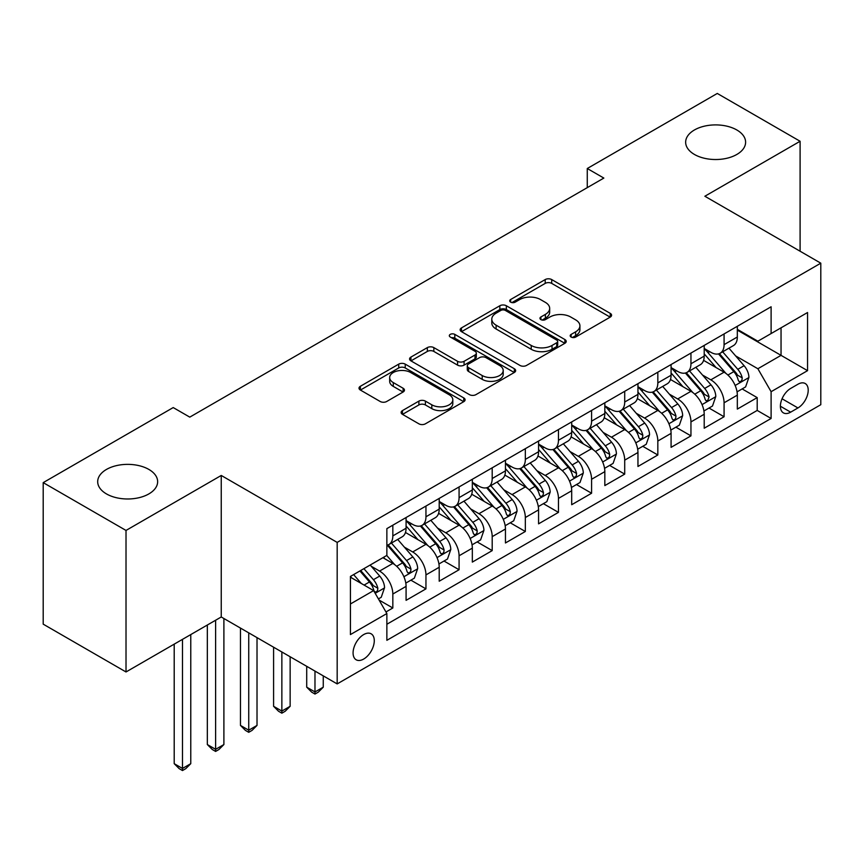 <?xml version="1.0" encoding="UTF-8"?>
<svg xmlns="http://www.w3.org/2000/svg" width="864" height="864" viewBox="0 0 864 864"><rect width="100%" height="100%" fill="white"/><g stroke="black" fill="none" stroke-linecap="round" stroke-linejoin="round"><path stroke-width="1.3" d="M571.136 337.057A3.218 1.858 0 0 0 575.683 337.057L610.232 317.11A4.601 2.657 0 0 0 611.582 315.23A4.601 2.657 0 0 0 610.232 313.351L551.707 279.569A4.601 2.657 0 0 0 545.206 279.569L510.656 299.506A3.218 1.858 0 0 0 509.717 300.823A3.218 1.858 0 0 0 510.656 302.141A3.218 1.858 0 0 0 515.214 302.141L519.685 299.56A14.71 8.5 0 0 1 540.486 299.56L545.368 302.368A14.71 8.5 0 0 1 549.677 308.383A14.71 8.5 0 0 1 545.368 314.388L540.896 316.969A3.218 1.858 0 0 0 539.957 318.276A3.218 1.858 0 0 0 540.896 319.594A3.218 1.858 0 0 0 545.443 319.594L549.914 317.012A14.71 8.5 0 0 1 570.726 317.012L575.608 319.831A14.71 8.5 0 0 1 579.917 325.836A14.71 8.5 0 0 1 575.608 331.841L571.136 334.422A3.218 1.858 0 0 0 570.186 335.74A3.218 1.858 0 0 0 571.136 337.057L571.136 334.422M148.867 469.433A29.981 17.312 0 0 0 116.197 465.685A29.981 17.312 0 0 0 97.686 481.669A29.981 17.312 0 0 0 106.466 493.916A29.981 17.312 0 0 0 139.136 497.664A29.981 17.312 0 0 0 157.648 481.669A29.981 17.312 0 0 0 148.867 469.433M736.83 129.978A29.981 17.312 0 0 0 704.16 126.22A29.981 17.312 0 0 0 685.649 142.214A29.981 17.312 0 0 0 694.429 154.451A29.981 17.312 0 0 0 727.099 158.209A29.981 17.312 0 0 0 745.61 142.214A29.981 17.312 0 0 0 736.83 129.978M363.679 659.048A14.99 8.651 120 0 0 373.475 645.84A14.99 8.651 120 0 0 371.174 633.83A14.99 8.651 120 0 0 363.679 634.576A14.99 8.651 120 0 0 353.884 647.784A14.99 8.651 120 0 0 356.184 659.794A14.99 8.651 120 0 0 363.679 659.048M402.462 410.594A4.601 2.657 0 0 0 401.123 412.474A4.601 2.657 0 0 0 402.462 414.342L418.889 423.824A4.601 2.657 0 0 0 425.39 423.824L463.752 401.674A4.601 2.657 0 0 0 465.102 399.794A4.601 2.657 0 0 0 463.752 397.915L405.227 364.133A4.601 2.657 0 0 0 398.725 364.133L360.364 386.284A4.601 2.657 0 0 0 359.014 388.163A4.601 2.657 0 0 0 360.364 390.031L380.192 401.49A4.601 2.657 0 0 0 386.694 401.49L403.121 392.008A4.601 2.657 0 0 0 404.46 390.128A4.601 2.657 0 0 0 403.121 388.249L393.282 382.579A12.301 7.106 0 0 1 389.675 377.557A12.301 7.106 0 0 1 397.267 370.991A12.301 7.106 0 0 1 410.681 372.535L449.204 394.772A12.301 7.106 0 0 1 452.812 399.794A12.301 7.106 0 0 1 445.219 406.361A12.301 7.106 0 0 1 431.816 404.816L425.39 401.112A4.601 2.657 0 0 0 418.889 401.112L402.462 410.594L402.462 414.342M221.249 475.459L126.014 530.442L43.2 482.63L43.2 624.154L126.014 671.965L221.249 616.982L337.176 683.91L337.176 542.398L221.249 475.459L221.249 616.982M800.096 251.23L800.096 141.264L704.862 196.247L820.8 263.174L337.176 542.398M800.096 141.264L717.282 93.452L587.272 168.512L587.272 187.639M43.2 482.63L173.21 407.57L189.778 417.128L603.839 178.07L587.272 168.512M520.009 365.45A4.601 2.657 0 0 0 526.511 365.45L564.872 343.3A4.601 2.657 0 0 0 566.222 341.42A4.601 2.657 0 0 0 564.872 339.541L506.347 305.748A4.601 2.657 0 0 0 499.846 305.748L461.484 327.899A4.601 2.657 0 0 0 460.134 329.778A4.601 2.657 0 0 0 461.484 331.657L520.009 365.45M451.548 337.748A3.218 1.858 0 0 1 454.81 338.202L454.81 334.379L514.318 368.734A4.601 2.657 0 0 1 515.657 370.602A4.601 2.657 0 0 1 514.318 372.481L475.945 394.632A4.601 2.657 0 0 1 469.444 394.632L410.918 360.85L410.918 357.091A4.601 2.657 0 0 0 409.579 358.97A4.601 2.657 0 0 0 410.918 360.85M410.918 357.091L427.345 347.609A4.601 2.657 0 0 1 433.847 347.609L457.574 361.314A4.601 2.657 0 0 0 464.076 361.314L474.973 355.028A4.601 2.657 0 0 0 476.323 353.149A4.601 2.657 0 0 0 474.973 351.27L450.263 337.003A3.218 1.858 0 0 1 449.323 335.696A3.218 1.858 0 0 1 451.31 333.979A3.218 1.858 0 0 1 454.81 334.379M385.96 611.96L392.828 607.986L379.08 600.059M371.261 566.276L379.577 571.082A18.738 10.822 60 0 1 392.828 594.032L406.08 586.375L406.08 600.34L425.952 588.87L410.886 580.165M404.384 547.15L412.7 551.956A18.738 10.822 60 0 1 425.952 574.906L439.204 567.259L439.204 581.213L459.076 569.743L444.01 561.038M437.508 528.034L445.835 532.829A18.738 10.822 60 0 1 459.076 555.779L472.327 548.132L472.327 562.097L492.199 550.616L477.133 541.912M470.642 508.907L478.958 513.702A18.738 10.822 60 0 1 492.199 536.652L505.451 529.006L505.451 542.97L525.334 531.49L510.257 522.796M503.766 489.78L512.082 494.586A18.738 10.822 60 0 1 525.334 517.536L538.574 509.879L538.574 523.843L558.457 512.374L543.38 503.669M536.89 470.653L545.206 475.459A18.738 10.822 60 0 1 558.457 498.409L571.698 490.763L571.698 504.716L591.581 493.247L576.504 484.542M570.013 451.537L578.329 456.332A18.738 10.822 60 0 1 591.581 479.282L604.832 471.636L604.832 485.59L624.704 474.12L609.628 465.415M603.137 432.41L611.453 437.206A18.738 10.822 60 0 1 624.704 460.156L637.956 452.509L637.956 466.474L657.828 454.993L642.751 446.299M636.26 413.284L644.576 418.09A18.738 10.822 60 0 1 657.828 441.04L671.08 433.382L671.08 447.347L690.952 435.866L675.875 427.172M669.384 394.157L677.7 398.963A18.738 10.822 60 0 1 690.952 421.913L704.203 414.256L704.203 428.22L724.075 416.75L724.075 402.786A18.738 10.822 -120 0 0 710.824 379.836L702.508 375.03M709.009 408.046L724.075 416.75M406.08 586.375A18.738 10.822 -120 0 0 392.828 563.425L382.892 557.69M439.204 567.259A18.738 10.822 -120 0 0 425.952 544.309L405.464 532.483M472.327 548.132A18.738 10.822 -120 0 0 459.076 525.182L438.599 513.356M505.451 529.006A18.738 10.822 -120 0 0 492.199 506.056L471.722 494.23M538.574 509.879A18.738 10.822 -120 0 0 525.334 486.929L504.846 475.103M571.698 490.763A18.738 10.822 -120 0 0 558.457 467.813L537.97 455.987M604.832 471.636A18.738 10.822 -120 0 0 591.581 448.686L571.093 436.86M637.956 452.509A18.738 10.822 -120 0 0 624.704 429.559L604.217 417.733M671.08 433.382A18.738 10.822 -120 0 0 657.828 410.432L637.34 398.606M704.203 414.256A18.738 10.822 -120 0 0 690.952 391.316L670.464 379.48M797.947 384.232L790.657 388.444A14.526 8.381 120 0 0 781.175 401.242A14.526 8.381 120 0 0 783.4 412.873A14.526 8.381 120 0 0 790.657 412.16L797.947 407.948A14.526 8.381 120 0 0 807.43 395.15A14.526 8.381 120 0 0 805.205 383.519A14.526 8.381 120 0 0 797.947 384.232M337.176 683.91L820.8 404.698L820.8 263.174M350.428 603.979L373.615 590.587L386.867 613.537L386.867 640.31L771.109 418.468L771.109 391.694L757.868 368.744L735.631 355.914M386.867 613.537L350.428 634.576L350.428 576.439L386.867 555.401L386.867 528.628L771.109 306.785L771.109 333.558L807.548 312.52L807.548 370.656L771.109 391.694M406.08 520.592L412.7 524.416A18.738 10.822 60 0 0 422.075 525.344L435.326 517.698A18.738 10.822 -120 0 0 439.204 509.112L439.204 498.409M439.204 501.466L445.835 505.289A18.738 10.822 60 0 0 455.198 506.218L468.45 498.571A18.738 10.822 -120 0 0 472.327 489.996L472.327 479.282M472.327 482.339L478.958 486.173A18.738 10.822 60 0 0 488.322 487.091L501.574 479.444A18.738 10.822 -120 0 0 505.451 470.869L505.451 460.156M505.451 463.223L512.082 467.046A18.738 10.822 60 0 0 521.446 467.975L534.697 460.318A18.738 10.822 -120 0 0 538.574 451.742L538.574 441.029M538.574 444.096L545.206 447.919A18.738 10.822 60 0 0 554.569 448.848L567.821 441.202A18.738 10.822 -120 0 0 571.698 432.616L571.698 421.913M571.698 424.969L578.329 428.792A18.738 10.822 60 0 0 587.693 429.721L600.944 422.075A18.738 10.822 -120 0 0 604.832 413.5L604.832 402.786M604.832 405.842L611.453 409.666A18.738 10.822 60 0 0 620.816 410.594L634.068 402.948A18.738 10.822 -120 0 0 637.956 394.373L637.956 383.659M637.956 386.726L644.576 390.55A18.738 10.822 60 0 0 653.951 391.478L667.192 383.821A18.738 10.822 -120 0 0 671.08 375.246L671.08 364.532M671.08 367.6L677.7 371.423A18.738 10.822 60 0 0 687.074 372.352L700.315 364.705A18.738 10.822 -120 0 0 704.203 356.119L704.203 345.416M386.867 624.251L757.199 410.432L757.199 397.624L737.327 409.093L737.327 395.14A18.738 10.822 -120 0 0 724.075 372.19L703.588 360.364M704.203 348.473L710.824 352.296A18.738 10.822 -120 0 0 720.198 353.225A18.738 10.822 -120 0 0 724.075 344.65L724.075 333.936M720.198 353.225L733.45 345.578A18.738 10.822 -120 0 0 737.327 337.003L737.327 326.29M392.828 525.182L392.828 535.896A18.738 10.822 60 0 1 388.951 544.471A18.738 10.822 60 0 1 386.867 545.227M388.951 544.471L402.203 536.814A18.738 10.822 -120 0 0 406.08 528.239L406.08 517.536M425.952 506.056L425.952 516.769A18.738 10.822 60 0 1 422.075 525.344M459.076 486.929L459.076 497.642A18.738 10.822 60 0 1 455.198 506.218M492.199 467.813L492.199 478.516A18.738 10.822 60 0 1 488.322 487.091M525.334 448.686L525.334 459.389A18.738 10.822 60 0 1 521.446 467.975M558.457 429.559L558.457 440.273A18.738 10.822 60 0 1 554.569 448.848M591.581 410.432L591.581 421.146A18.738 10.822 60 0 1 587.693 429.721M624.704 391.306L624.704 402.019A18.738 10.822 60 0 1 620.816 410.594M657.828 372.19L657.828 382.892A18.738 10.822 60 0 1 653.951 391.478M690.952 353.063L690.952 363.776A18.738 10.822 60 0 1 687.074 372.352M690.952 421.913L690.952 435.866M657.828 441.04L657.828 454.993M624.704 460.156L624.704 474.12M591.581 479.282L591.581 493.247M558.457 498.409L558.457 512.374M525.334 517.536L525.334 531.49M492.199 536.652L492.199 550.616M459.076 555.779L459.076 569.743M425.952 574.906L425.952 588.87M392.828 594.032L392.828 607.986M373.615 590.587L350.428 577.195M757.868 368.744L781.045 355.352L781.045 327.823L807.548 312.52M737.327 330.113L807.548 370.656M737.327 329.346L757.868 341.204L771.109 333.558M126.014 530.442L126.014 671.965M742.133 388.919L757.199 397.624M757.199 410.432L771.109 418.468M572.422 337.511L575.608 335.664A14.71 8.5 0 0 0 579.917 329.659L579.917 325.836M549.677 308.383L549.677 312.206A14.71 8.5 0 0 1 545.368 318.211L542.182 320.047M610.168 317.142L551.707 283.392A4.601 2.657 0 0 0 545.206 283.392L511.942 302.594M564.818 343.332L506.347 309.571A4.601 2.657 0 0 0 499.846 309.571L461.538 331.69M556.751 342.727A3.218 1.858 0 0 0 557.69 341.42A3.218 1.858 0 0 0 556.751 340.103L505.375 310.446A3.218 1.858 0 0 0 500.818 310.446L496.109 313.168A14.71 8.5 0 0 0 491.8 319.172A14.71 8.5 0 0 0 496.109 325.177L531.22 345.449A14.71 8.5 0 0 0 552.031 345.449L556.751 342.727L556.751 346.561A3.218 1.858 0 0 0 557.69 345.244L557.69 341.42M491.8 319.172L491.8 322.996A14.71 8.5 0 0 0 496.109 329L496.109 325.177M556.751 346.561L552.031 349.283A14.71 8.5 0 0 1 531.22 349.283L496.109 329M410.983 360.882L427.345 351.432L427.345 347.609M476.323 353.149L476.323 356.972A4.601 2.657 0 0 1 474.973 358.852L464.076 365.137A4.601 2.657 0 0 1 457.574 365.137L433.847 351.432A4.601 2.657 0 0 0 427.345 351.432M454.81 338.202L514.253 372.524M482.209 375.538A12.301 7.106 0 0 0 495.612 377.071A12.301 7.106 0 0 0 503.204 370.516A12.301 7.106 0 0 0 499.608 365.494L486.032 357.653A4.601 2.657 0 0 0 479.531 357.653L468.634 363.938A4.601 2.657 0 0 0 467.284 365.818A4.601 2.657 0 0 0 468.634 367.697L482.209 375.538L482.209 379.361A12.301 7.106 0 0 0 495.612 380.894A12.301 7.106 0 0 0 503.204 374.339L503.204 370.516M467.284 365.818L467.284 369.641A4.601 2.657 0 0 0 468.634 371.52L468.634 367.697M482.209 379.361L468.634 371.52M452.812 399.794L452.812 403.618A12.301 7.106 0 0 1 445.219 410.184A12.301 7.106 0 0 1 431.816 408.64L425.39 404.935A4.601 2.657 0 0 0 418.889 404.935L402.527 414.385M389.675 377.557L389.675 381.38A12.301 7.106 0 0 0 393.282 386.402L393.282 382.579M403.056 392.04L393.282 386.402M463.698 401.706L405.227 367.956A4.601 2.657 0 0 0 398.725 367.956L360.418 390.074M737.046 391.856L745.61 386.91L748.915 377.352A12.409 7.171 -120 0 0 744.088 365.699L728.946 348.17M725.922 373.399L707.972 352.62A35.834 20.693 -120 0 0 704.203 348.678M716.072 367.567L706.039 355.946A29.743 17.172 -120 0 0 704.203 353.948M718.502 353.894L733.817 371.628A12.409 7.171 60 0 1 738.245 380.171L739.141 381.65L740.826 381.413L741.949 380.041L742.219 377.881A12.409 7.171 -120 0 0 737.791 369.328L722.66 351.81M719.41 353.614L735.858 372.654A6.329 3.65 60 0 1 737.446 375.127L742.219 377.881M703.922 410.983L712.487 406.037L715.792 396.479A12.409 7.171 -120 0 0 710.964 384.815L695.822 367.297M692.788 392.526L674.849 371.747A35.834 20.693 -120 0 0 671.08 367.805M682.949 386.694L672.905 375.062A29.743 17.172 -120 0 0 671.08 373.064M685.379 373.021L700.693 390.744A12.409 7.171 60 0 1 705.121 399.298L706.018 400.766L707.702 400.529L709.096 397.008A12.409 7.171 -120 0 0 704.668 388.454L689.526 370.926M686.286 372.73L702.734 391.781A6.329 3.65 60 0 1 704.322 394.254L709.096 397.008M670.799 430.099L679.363 425.164L682.668 415.595A12.409 7.171 -120 0 0 677.83 403.942L662.699 386.424M659.664 411.642L641.714 390.863A35.834 20.693 -120 0 0 637.956 386.932M649.825 405.821L639.781 394.189A29.743 17.172 -120 0 0 637.956 392.191M652.255 392.148L667.57 409.871A12.409 7.171 60 0 1 671.998 418.424L672.894 419.893L674.568 419.656L675.691 418.295L675.972 416.124A12.409 7.171 -120 0 0 671.544 407.581L656.402 390.053M653.162 391.856L669.611 410.908A6.329 3.65 60 0 1 671.198 413.381L675.972 416.124M637.675 449.226L646.229 444.29L649.544 434.722A12.409 7.171 -120 0 0 644.706 423.068L629.575 405.54M626.54 430.769L608.591 409.99A35.834 20.693 -120 0 0 604.832 406.048M616.702 424.937L606.658 413.316A29.743 17.172 -120 0 0 604.832 411.318M619.132 411.275L634.446 428.998A12.409 7.171 60 0 1 638.863 437.551L639.77 439.02L641.444 438.782L642.568 437.422L642.838 435.251A12.409 7.171 -120 0 0 638.42 426.697L623.279 409.18M620.039 410.983L636.487 430.024A6.329 3.65 60 0 1 638.075 432.497L642.838 435.251M604.552 468.353L613.105 463.406L616.421 453.848A12.409 7.171 -120 0 0 611.582 442.195L596.452 424.667M593.417 449.896L575.467 429.116A35.834 20.693 -120 0 0 571.698 425.174M583.578 444.064L573.534 432.443A29.743 17.172 -120 0 0 571.698 430.445M586.008 430.402L601.322 448.124A12.409 7.171 60 0 1 605.74 456.667L606.647 458.147L608.321 457.909L609.444 456.538L609.714 454.378A12.409 7.171 -120 0 0 605.297 445.824L590.155 428.306M586.904 430.11L603.353 449.15A6.329 3.65 60 0 1 604.951 451.624L609.714 454.378M571.428 487.48L579.982 482.533L583.297 472.975A12.409 7.171 -120 0 0 578.459 461.311L563.328 443.794M560.293 469.022L542.344 448.243A35.834 20.693 -120 0 0 538.574 444.301M550.454 463.19L540.41 451.57A29.743 17.172 -120 0 0 538.574 449.572M552.884 449.518L568.188 467.24A12.409 7.171 60 0 1 572.616 475.794L573.523 477.263L575.197 477.036L576.32 475.664L576.59 473.504A12.409 7.171 -120 0 0 572.162 464.951L557.032 447.422M553.781 449.226L570.229 468.277A6.329 3.65 60 0 1 571.828 470.75L576.59 473.504M538.304 506.596L546.858 501.66L550.174 492.091A12.409 7.171 -120 0 0 545.335 480.438L530.204 462.92M527.17 488.149L509.22 467.359A35.834 20.693 -120 0 0 505.451 463.428M517.331 482.317L507.287 470.686A29.743 17.172 -120 0 0 505.451 468.688M519.761 468.644L535.064 486.367A12.409 7.171 60 0 1 539.492 494.921L540.4 496.39L542.074 496.152L543.197 494.791L543.467 492.62A12.409 7.171 -120 0 0 539.039 484.078L523.908 466.549M520.657 468.353L537.106 487.404A6.329 3.65 60 0 1 538.704 489.877L543.467 492.62M505.17 525.722L513.734 520.787L517.05 511.218A12.409 7.171 -120 0 0 512.212 499.565L497.081 482.036M494.046 507.265L476.096 486.486A35.834 20.693 -120 0 0 472.327 482.544M484.196 501.433L474.163 489.812A29.743 17.172 -120 0 0 472.327 487.814M486.637 487.771L501.941 505.494A12.409 7.171 60 0 1 506.369 514.048L507.276 515.516L508.95 515.279L510.073 513.918L510.343 511.747A12.409 7.171 -120 0 0 505.915 503.194L490.784 485.676M487.534 487.48L503.982 506.52A6.329 3.65 60 0 1 505.58 508.993L510.343 511.747M314.982 671.101L314.982 691.945L323.266 687.172L323.266 675.886M323.266 687.172L318.298 692.14L314.982 694.051L311.677 692.14L306.709 687.172L306.709 666.317M306.709 687.172L314.982 691.945L314.982 694.051M472.046 544.849L480.611 539.903L483.926 530.345A12.409 7.171 -120 0 0 479.088 518.692L463.957 501.163M460.922 526.392L442.973 505.613A35.834 20.693 -120 0 0 439.204 501.671M451.073 520.56L441.04 508.939A29.743 17.172 -120 0 0 439.204 506.941M453.514 506.898L468.817 524.621A12.409 7.171 60 0 1 473.245 533.164L474.152 534.643L475.826 534.406L476.95 533.045L477.22 530.874A12.409 7.171 -120 0 0 472.792 522.32L457.661 504.803M454.41 506.606L470.858 525.647A6.329 3.65 60 0 1 472.457 528.12L477.22 530.874M281.858 651.974L281.858 711.072L290.142 706.298L290.142 656.759M290.142 706.298L285.174 711.266L281.858 713.178L278.554 711.266L273.586 706.298L273.586 647.201M273.586 706.298L281.858 711.072L281.858 713.178M438.923 563.976L447.487 559.03L450.792 549.472A12.409 7.171 -120 0 0 445.964 537.808L430.823 520.29M427.799 545.519L409.849 524.74A35.834 20.693 -120 0 0 406.08 520.798M417.949 539.687L407.916 528.066A29.743 17.172 -120 0 0 406.08 526.068M420.39 526.014L435.694 543.737A12.409 7.171 60 0 1 440.122 552.29L441.018 553.77L442.703 553.532L443.826 552.161L444.096 550.001A12.409 7.171 -120 0 0 439.668 541.447L424.537 523.919M421.286 525.733L437.735 544.774A6.329 3.65 60 0 1 439.333 547.247L444.096 550.001M248.735 632.848L248.735 730.199L257.018 725.414L257.018 637.632M257.018 725.414L252.05 730.393L248.735 732.305L245.43 730.393L240.462 725.414L240.462 628.074M240.462 725.414L248.735 730.199L248.735 732.305M405.799 583.103L414.364 578.156L417.668 568.598A12.409 7.171 -120 0 0 412.841 556.934L397.699 539.417M394.675 564.646L386.748 555.466M384.826 558.814L383.54 557.323M387.266 545.141L402.57 562.864A12.409 7.171 60 0 1 406.998 571.417L407.894 572.886L409.579 572.648L410.702 571.288L410.972 569.128A12.409 7.171 -120 0 0 406.544 560.574L391.414 543.046M388.163 544.849L404.611 563.9A6.329 3.65 60 0 1 406.199 566.374L410.972 569.128M215.611 620.233L215.611 749.326L223.895 744.541L223.895 618.505M223.895 744.541L218.927 749.509L215.611 751.432L212.306 749.509L207.328 744.541L207.328 625.007M207.328 744.541L215.611 749.326L215.611 751.432M378.421 598.903L381.24 597.283L384.545 587.714A12.409 7.171 -120 0 0 379.717 576.061L370.181 565.034M361.292 583.47L353.624 574.592M351.702 577.93L350.428 576.461M359.921 570.953L369.446 581.99A12.409 7.171 60 0 1 373.874 590.544L374.771 592.013L376.456 591.775L377.579 590.414L377.849 588.244A12.409 7.171 -120 0 0 373.421 579.69L363.895 568.663M360.688 570.51L371.488 583.016A6.329 3.65 60 0 1 373.075 585.49L377.849 588.244M182.488 639.36L182.488 768.452L190.771 763.668L190.771 634.576M190.771 763.668L185.803 768.636L182.488 770.548L179.172 768.636L174.204 763.668L174.204 644.134M174.204 763.668L182.488 768.452L182.488 770.548M379.577 571.082L392.828 563.425M412.7 551.956L425.952 544.309M445.835 532.829L459.076 525.182M478.958 513.702L492.199 506.056M512.082 494.586L525.334 486.929M545.206 475.459L558.457 467.813M578.329 456.332L591.581 448.686M611.453 437.206L624.704 429.559M644.576 418.09L657.828 410.432M677.7 398.963L690.952 391.316M710.824 379.836L724.075 372.19M724.075 344.65L737.327 337.003M392.828 535.896L406.08 528.239M425.952 516.769L439.204 509.112M459.076 497.642L472.327 489.996M492.199 478.516L505.451 470.869M525.334 459.389L538.574 451.742M558.457 440.273L571.698 432.616M591.581 421.146L604.832 413.5M624.704 402.019L637.956 394.373M657.828 382.892L671.08 375.246M690.952 363.776L704.203 356.119M724.075 402.786L737.327 395.14M782.06 398.779L797.947 407.948M780.386 406.231L790.657 412.16M575.608 335.664L575.608 331.841M540.896 319.594L540.896 316.969M545.368 318.211L545.368 314.388M510.656 302.141L510.656 299.506M545.206 283.392L545.206 279.569M551.707 283.392L551.707 279.569M610.232 317.11L610.232 313.351M461.484 331.657L461.484 327.899M499.846 309.571L499.846 305.748M506.347 309.571L506.347 305.748M564.872 343.3L564.872 339.541M531.22 349.283L531.22 345.449M552.031 349.283L552.031 345.449M433.847 351.432L433.847 347.609M457.574 365.137L457.574 361.314M464.076 365.137L464.076 361.314M474.973 358.852L474.973 355.028M514.318 372.481L514.318 368.734M418.889 404.935L418.889 401.112M425.39 404.935L425.39 401.112M431.816 408.64L431.816 404.816M403.121 392.008L403.121 388.249M360.364 390.031L360.364 386.284M398.725 367.956L398.725 364.133M405.227 367.956L405.227 364.133M463.752 401.674L463.752 397.915M735.156 385.484L748.84 377.59M707.972 352.62L709.679 351.637M737.791 369.328L744.088 365.699M727.898 375.041L733.817 371.628M702.032 404.611L715.716 396.716M674.849 371.747L676.544 370.753M704.668 388.454L710.964 384.815M694.775 394.168L700.693 390.744M668.909 423.738L682.592 415.843M641.714 390.863L643.421 389.88M671.544 407.581L677.83 403.942M661.64 413.294L667.57 409.871M635.785 442.865L649.458 434.959M608.591 409.99L610.297 409.007M638.42 426.697L644.706 423.068M628.517 432.41L634.446 428.998M602.651 461.992L616.334 454.086M575.467 429.116L577.174 428.134M605.297 445.824L611.582 442.195M595.393 451.537L601.322 448.124M569.527 481.108L583.211 473.213M542.344 448.243L544.05 447.25M572.162 464.951L578.459 461.311M562.27 470.664L568.188 467.24M536.404 500.234L550.087 492.34M509.22 467.359L510.926 466.376M539.039 484.078L545.335 480.438M529.146 489.791L535.064 486.367M503.28 519.361L516.964 511.456M476.096 486.486L477.803 485.503M505.915 503.194L512.212 499.565M496.022 508.907L501.941 505.494M470.156 538.488L483.84 530.582M442.973 505.613L444.679 504.63M472.792 522.32L479.088 518.692M462.899 528.034L468.817 524.621M437.033 557.604L450.716 549.709M409.849 524.74L411.556 523.746M439.668 541.447L445.964 537.808M429.775 547.16L435.694 543.737M403.909 576.731L417.593 568.836M406.544 560.574L412.841 556.934M396.652 566.287L402.57 562.864M375.192 593.309L384.469 587.952M373.421 579.69L379.717 576.061M364.09 585.079L369.446 581.99"/></g></svg>
